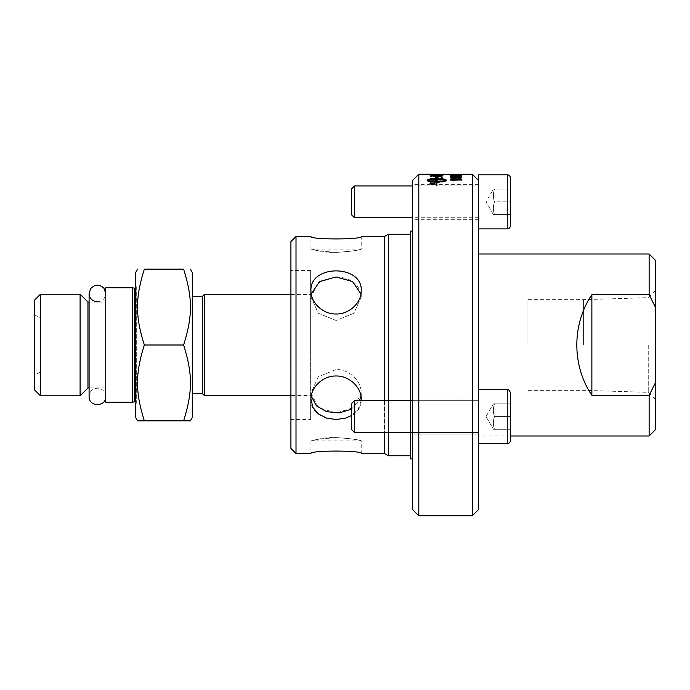 <?xml version="1.0" encoding="UTF-8"?>
<svg xmlns="http://www.w3.org/2000/svg" width="690" height="690" viewBox="0 0 690 690"><rect width="100%" height="100%" fill="white"/><g stroke="black" fill="none" stroke-linecap="round" stroke-linejoin="round"><path stroke-width="0.52" stroke-dasharray="3.45 2.59" d="M105.76 345L105.76 293.491L105.76 345M296.01 236.515L296.01 453.485M290.921 448.397L290.921 241.604M384.451 400.674L384.451 432.483M384.451 453.485L384.451 236.515M361.172 400.674L358.179 409.282L351.365 415.596M360.956 396.069L361.224 392.955L361.224 399.243L361.224 392.955C361.526 381.337 349.563 369.219 336.09 369.521L318.323 376.74L310.957 392.955L310.957 399.243C309.413 425.721 362.768 425.721 361.224 399.243C361.534 387.625 349.554 375.696 336.09 375.998C322.635 375.696 310.647 387.625 310.957 399.243L310.957 392.955L318.323 376.74L336.09 369.521C349.563 369.219 361.526 381.337 361.224 392.955L353.866 407.523L336.09 413.051L318.323 407.523L310.957 392.955L311.233 396.069M311.233 293.931L310.957 297.045L310.957 290.757C310.647 302.375 322.635 314.304 336.09 314.002C349.554 314.304 361.534 302.375 361.224 290.757C362.768 264.279 309.413 264.279 310.957 290.757L310.957 297.045L318.323 313.26L336.09 320.479L353.866 313.26L361.224 297.045L361.224 290.757L361.224 297.045L360.956 293.931M290.921 270.558L290.921 419.442L290.921 270.558L310.638 270.558L310.638 419.442L290.921 419.442M336.09 437.564L318.323 439.254L310.957 440.919L361.224 440.919C359.731 439.815 351.357 438.702 336.09 437.564C314.545 438.297 302.324 443.472 318.323 439.254C332.709 434.985 362.388 440.255 361.224 440.919L361.224 453.485M361.224 297.045L353.866 313.26L336.09 320.479L318.323 313.26L310.957 297.045L318.323 282.477L336.09 276.949C351.357 277.673 359.731 284.366 361.224 297.045M351.365 409.187L359.499 400.674M336.09 252.437L318.323 250.746L310.957 249.081L361.224 249.081C359.731 250.185 351.357 251.298 336.09 252.437C314.545 251.703 302.324 246.528 318.323 250.746C332.709 255.015 362.388 249.746 361.224 249.081L361.224 236.515M310.638 419.442L310.638 270.558M388.418 400.674L388.418 432.483M388.418 455.771L388.418 234.229M410.533 234.229L410.533 455.771L410.533 234.229M410.533 400.674L410.533 432.483M410.533 458.893L410.533 231.107M412.447 231.107L412.447 458.893L412.447 231.107M412.447 509.479L412.447 180.521M412.447 201.842L412.447 184.342L412.447 201.842M412.447 431.733L412.447 399.079L412.447 431.733M478.618 431.733L478.618 399.079L478.618 431.733M478.618 401.425L478.618 434.079L478.618 401.425M478.618 201.842L478.618 184.342L478.618 201.842M649.135 435.985L649.135 395.31L655.5 382.605L655.5 429.62M591.873 395.31L591.873 294.69C571.812 324.335 571.812 365.666 591.873 395.31L649.135 395.31M655.5 382.605L655.5 307.395L649.135 294.69L591.873 294.69M649.135 294.69L649.135 254.015M510.428 435.985L478.618 435.985L478.618 254.015L478.618 435.985M655.5 260.38L655.5 307.395M472.253 515.835L472.253 174.165M478.618 174.794L478.618 509.479M478.618 389.54L478.618 443.618L478.618 389.54L478.618 411.326L478.618 389.54L507.245 389.54L507.245 443.618L507.245 389.54C508.159 388.97 509.22 390.031 510.428 392.722L510.428 440.444L510.428 403.857L510.428 416.579L494.523 416.579C492.996 412.335 492.996 408.101 494.523 403.857L493.385 403.857L494.523 403.857C492.996 408.101 492.996 412.335 494.523 416.579C492.996 420.822 492.996 425.066 494.523 429.309C492.996 425.066 492.996 420.822 494.523 416.579L510.428 416.579L510.428 429.309L510.428 392.722L510.428 440.444M457.746 174.449L452.726 174.242A525.288 431.405 91.7 0 1 457.746 174.173L450.536 174.251L457.746 174.285M418.804 174.165L418.804 515.835M655.5 345L655.5 399.596L655.5 345M648.255 345L648.255 392.351L648.255 345M527.928 345L527.928 299.667L527.928 345M583.576 345L583.576 299.667L583.576 345M493.385 214.564L486.036 201.842L493.385 189.112L494.523 189.112L493.385 189.112M494.523 201.842C492.996 197.599 492.996 193.355 494.523 189.112C492.996 193.355 492.996 197.599 494.523 201.842C492.996 206.077 492.996 210.321 494.523 214.564C492.996 210.321 492.996 206.077 494.523 201.842L510.428 201.842L510.428 189.112L510.428 201.842L494.523 201.842M494.523 214.564C492.996 214.564 492.996 214.564 494.523 214.564C492.996 214.564 492.996 214.564 494.523 214.564L510.428 214.564L510.428 201.842L510.428 214.564L494.523 214.564M494.523 189.112L510.428 189.112L494.523 189.112M510.428 177.977L510.428 225.699M351.365 214.625L351.365 189.051M354.488 185.929L354.488 217.747M412.447 185.929L477.98 185.929L477.98 217.747L477.98 185.929L478.618 185.3M486.036 416.579L493.385 403.857L510.428 403.857L510.428 416.579L510.428 403.857L493.385 403.857L486.036 416.579L493.385 429.309L486.036 416.579M494.523 429.309C492.996 429.309 492.996 429.309 494.523 429.309C492.996 429.309 492.996 429.309 494.523 429.309L510.428 429.309L510.428 416.579L494.523 416.579C492.996 412.335 492.996 408.101 494.523 403.857C492.996 408.101 492.996 412.335 494.523 416.579C492.996 420.822 492.996 425.066 494.523 429.309L510.428 429.309L494.523 429.309C492.996 425.066 492.996 420.822 494.523 416.579L510.428 416.579L510.428 429.309L494.523 429.309C492.996 429.309 492.996 429.309 494.523 429.309C492.996 429.309 492.996 429.309 494.523 429.309M354.488 400.674L354.488 432.483L351.365 429.361L351.365 403.797L351.365 429.361L351.365 403.797L354.488 400.674L354.488 432.483L354.488 400.674L477.98 400.674L477.98 432.483L477.98 400.674L477.98 432.483L477.98 400.674L478.618 400.036L478.618 433.122L478.618 400.036L478.618 433.122L478.618 400.036L477.98 400.674L412.447 400.674M494.523 403.857L510.428 403.857L494.523 403.857M431.604 175.062L435.606 174.975L433.286 175.709L431.604 175.484M437.046 174.95L441.445 174.863L441.367 175.346L438.875 175.648L437.046 174.95L441.445 175.018L441.367 175.501L438.875 175.812L437.046 175.105M431.371 183.445L432.311 183.445L431.837 183.894L431.371 183.445L432.311 183.592L431.837 184.04L431.371 183.592M432.457 184.497L430.068 183.695L432.457 182.919L434.847 183.695L432.457 184.644L435.321 183.695L432.457 182.772L429.594 183.695L432.457 184.661L430.068 183.842L432.457 183.074L434.847 183.842L432.457 184.808L435.321 183.695M434.045 183.445L430.957 183.281L431.793 184.066L434.045 184.135L432.734 183.54L434.045 183.428L430.957 183.281M452.416 177.537L460.739 177.847L456.176 178.313L451.622 177.839L452.416 177.537L460.739 178.003L456.176 178.469L451.622 177.994L452.416 177.692M461.86 176.261L458.712 175.743L460.73 176.261L458.402 176.631L456.392 176.131L453.356 176.554L451.614 176.252L453.382 175.76L450.492 176.252L453.382 176.795L461.86 176.416L458.54 175.933M451.993 174.82L450.682 174.423L450.682 174.984L461.67 174.518L451.993 174.975L450.682 174.423M442.885 178.201L442.885 177.839A4087.853 3908.824 -44.3 0 0 430.163 178.408L430.163 178.796A4087.853 3900.122 137 0 1 442.885 178.201L442.885 177.994A4091.338 3912.317 -44.3 0 0 430.163 178.563L430.163 178.408M442.885 175.312L442.885 174.691A4087.853 3986.458 -67.5 0 0 430.163 174.924L430.25 175.562L433.191 175.933L442.885 175.467L442.885 174.855A4091.338 3990.02 -67.4 0 0 430.163 175.079L430.163 174.924M442.885 174.165L442.885 174.691A4091.338 3998.403 -105.5 0 0 430.163 174.536L430.163 174.242A4103.068 4015.464 96.9 0 1 437.978 174.199L441.695 174.268L437.167 174.458A4076.615 3982.214 -73.1 0 0 430.163 174.553L430.163 174.682A4078.495 3981.447 109.3 0 1 437.632 174.561L443.101 174.277L437.106 174.173A4115.781 4028.953 -85.7 0 0 430.163 174.199L430.163 174.242M442.885 177.459L442.885 176.036A4087.853 3952.794 -53.3 0 0 430.163 176.45L430.163 176.735A4084.058 3942.091 128.5 0 1 441.445 176.347L441.445 177.52L442.885 177.615L442.885 176.2A4091.338 3956.322 -53.3 0 0 430.163 176.614L430.163 176.45M442.885 179.262L442.885 178.865A4087.853 3883.984 -41 0 0 430.163 179.504L430.163 179.961A1057.201 933.605 -121 0 1 434.933 180.513L440.953 181.142L437.632 181.315A4127.494 3866.76 -35.6 0 0 430.163 181.763L430.163 182.255A4145.667 3876.368 145.1 0 1 442.885 181.479L442.885 180.987A1141.51 1013.179 57.1 0 0 435.537 180.15L431.871 179.797L435.131 179.659A4138.646 3926.738 140 0 1 442.885 179.262L442.885 179.02A4091.338 3887.451 -40.9 0 0 430.163 179.659L430.163 179.504M458.324 175.596L458.324 175.096L456.952 175.096L456.952 175.596L458.324 175.752L458.324 175.26L456.952 175.096M460.713 177.339L456.176 177.132C452.381 177.123 450.484 177.356 450.492 177.847C450.415 178.348 452.312 178.615 456.176 178.632C459.954 178.624 461.852 178.356 461.86 177.847L456.176 177.287C452.381 177.278 450.484 177.52 450.492 178.003L450.492 177.503M450.492 180.237L461.67 180.237L452.959 179.883L454.607 179.202L453.287 179.202L450.492 180.392L461.67 180.392L461.67 179.883M461.67 180.038L452.959 179.883M452.959 180.038L454.607 179.202M454.607 179.357L453.287 179.202M453.287 179.357L450.492 180.004M450.492 178.003C450.415 178.503 452.312 178.77 456.176 178.788C459.954 178.779 461.852 178.512 461.86 178.003L461.86 177.847M461.86 178.003L460.713 177.494M456.952 175.752L458.324 175.752M458.324 174.829L456.952 174.674M456.952 174.829L456.952 174.398M461.791 175.226L458.971 175.346M460.739 175.303L456.426 175.01M457.893 175.312L454.253 175.691L450.492 175.131M451.898 175.01L455.504 174.924M456.426 174.924L460.334 175.01M456.685 175.269L451.622 175.269M461.67 177.934L452.959 177.934M454.607 178.512L453.287 178.356M453.287 178.512L450.492 177.658M430.163 180.116A1057.865 934.338 -121.1 0 1 434.933 180.668L438.607 180.935M438.607 181.082L440.953 181.142M440.953 181.298L437.632 181.461A4131.021 3870.219 -35.5 0 0 430.163 181.91L430.163 181.763M430.163 182.41A4149.212 3879.827 145.1 0 1 442.885 181.625L442.885 181.479M442.885 181.625L442.885 180.987M442.885 181.142A1142.26 1013.981 57.1 0 0 435.537 180.306L431.871 179.797M431.871 179.952L435.131 179.814A4142.182 3930.24 140 0 1 442.885 179.417M430.163 176.899A4087.551 3945.61 128.5 0 1 441.445 176.502L441.445 176.347M441.445 176.502L441.445 177.52M441.445 177.675L442.885 177.615M430.163 174.398A4106.569 4019.052 96.9 0 1 437.978 174.354L437.978 174.199M437.978 174.354L441.695 174.268M441.695 174.432L437.167 174.622A4080.091 3985.768 -73.1 0 0 430.163 174.717L430.163 174.553M430.163 174.837A4081.98 3985 109.3 0 1 437.632 174.725L443.101 174.277M443.101 174.432L437.106 174.173M437.106 174.329A4119.291 4032.55 -85.7 0 0 430.163 174.354L430.163 174.536M441.669 181.953L441.669 181.16M441.669 182.108C444.558 181.78 446.05 181.341 446.163 180.797L446.163 179.918M436.925 178.77L436.925 177.787L437.857 177.718M435.709 177.52L436.641 177.606M427.403 180.642L427.403 180.797C427.938 181.703 431.017 182.22 436.641 182.341L436.925 186.119L436.925 182.341L437.71 182.729L440.746 181.712M437.71 181.013L437.71 181.53M436.925 181.539L436.925 179.417C441.462 179.452 444.438 179.788 445.852 180.426M436.641 181.539L436.641 179.417C432.104 179.452 429.128 179.788 427.714 180.426M435.321 183.842L432.457 182.919L429.594 183.842L432.457 184.808M430.957 183.773L431.793 184.213L432.665 183.773M432.828 184.006L434.045 184.135M434.045 184.083L432.837 183.669M432.734 183.592L434.045 183.592M442.885 175.269L442.885 176.002A4091.338 3969.794 -122.4 0 0 430.163 175.657L430.163 175.493M430.163 175.657L430.163 175.062M432.483 174.794L439.314 174.829M441.445 175.734L439.694 175.01L431.604 175.079M430.163 174.32L431.604 174.165M431.604 174.466L435.571 174.432M437.02 174.518L441.445 174.51M430.163 175.519L433.191 176.088L436.253 175.605M436.253 175.769L442.885 175.467M431.604 175.217L435.606 175.424L433.286 175.864L431.604 175.217M430.163 178.952A4091.338 3903.606 137 0 1 442.885 178.356M461.67 179.918L452.959 179.918M454.607 180.625L453.287 180.478M453.287 180.625L450.492 179.642M461.67 176.882L461.67 175.726M460.351 176.709L460.351 175.726M461.67 177.037L460.722 176.847M460.722 177.011L453.546 176.088L451.622 176.399M453.709 176.994L450.492 176.235L453.382 176.951L455.633 176.528M450.492 174.372L461.86 174.372L450.492 174.216M452.416 174.415L460.739 174.372L452.416 174.311M457.746 174.329L452.726 174.398A525.452 431.681 91.7 0 1 457.746 174.329M450.682 175.139L451.743 174.984M451.743 175.139L461.67 174.622M461.67 174.682L451.993 174.975M458.54 176.088L460.73 176.261M460.73 176.416L458.402 176.795L456.237 176.278M456.392 176.286L455.193 176.157M455.21 176.347L451.614 176.252M451.614 176.416L453.623 175.95M453.382 175.916L450.492 176.407M455.633 176.683L458.376 177.045L461.86 176.416M310.638 395.465L310.638 294.535L310.638 395.465L290.921 395.465M204.266 395.465L204.266 294.535M202.472 393.671L202.472 296.329M192.294 393.671L192.294 296.329L192.294 393.671M192.294 417.536L192.294 272.464M135.671 272.464L135.671 417.536M135.671 405.151L135.671 284.849L135.671 405.151L136.249 403.253L136.249 286.747L135.671 284.849M132.756 287.756L132.756 402.244M105.76 402.244L105.76 287.756M105.76 302.048L105.76 387.953L105.76 302.048L89.096 302.048M105.76 387.953L89.096 387.953M87.949 387.953L87.949 302.048M80.092 395.801L80.092 294.199M40.46 395.801L40.46 294.199M34.5 389.841L34.5 300.159M34.5 314.778L34.5 375.222L34.5 314.778L40.011 317.961L40.011 372.039L34.5 375.222M527.928 372.039L40.011 372.039L40.011 317.961L527.928 317.961M137.577 420.84L144.348 420.84C135.223 391.842 135.223 373.997 144.348 345C135.223 316.003 135.223 298.158 144.348 269.16L183.609 269.16C192.734 298.158 192.734 316.003 183.609 345C192.734 373.997 192.734 391.842 183.609 420.84L190.388 420.84M144.348 345L183.609 345M144.348 420.84L183.609 420.84M507.245 228.882L507.245 174.794M478.618 443.618L507.245 443.618L507.245 389.54M134.662 401.658L134.662 288.342M136.249 286.747L136.249 403.253L136.249 286.747M105.76 396.509C105.311 391.489 102.534 388.712 97.428 388.168C92.365 388.668 89.588 391.446 89.096 396.509L89.096 293.491M97.428 301.832C102.491 301.332 105.268 298.554 105.76 293.491M310.957 440.919L310.957 453.485M310.957 249.081L310.957 236.515M478.618 399.079L412.447 399.079L478.618 399.079M478.618 434.079L412.447 434.079L478.618 434.079M478.618 184.342L412.447 184.342M478.618 219.334L412.447 219.334M527.928 390.333L583.576 390.333L648.255 392.351L655.5 399.596M527.928 299.667L583.576 299.667L648.255 297.649L655.5 290.404M478.618 218.385L477.98 217.747L412.447 217.747M412.447 432.483L477.98 432.483L478.618 433.122L477.98 432.483L354.488 432.483M135.671 288.222L136.301 287.118L136.301 402.882L135.671 401.778M290.921 294.535L310.638 294.535"/><path stroke-width="1.03" d="M296.01 453.485L296.01 236.515L290.921 241.604L290.921 448.397L296.01 453.485L310.957 453.485C309.413 450.285 362.768 450.285 361.224 453.485C362.768 450.285 309.413 450.285 310.957 453.485M361.224 236.515C362.768 239.715 309.413 239.715 310.957 236.515C309.413 239.715 362.768 239.715 361.224 236.515L384.451 236.515L384.451 400.674M384.451 432.483L384.451 453.485L361.224 453.485M351.365 415.596L345.724 418.088L336.09 419.529L326.456 418.088L318.323 413.897L312.88 407.367L310.957 399.243C310.647 387.625 322.635 375.696 336.09 375.998C349.554 375.696 361.534 387.625 361.224 399.243L361.172 400.674M310.957 290.757C309.413 264.279 362.768 264.279 361.224 290.757C361.534 302.375 349.554 314.304 336.09 314.002C322.635 314.304 310.647 302.375 310.957 290.757M360.956 293.931L352.547 281.546L336.09 276.949L319.634 281.546L311.233 293.931M311.233 396.069L316.382 405.815L326.594 411.68L339.333 412.896L351.365 409.187M359.499 400.674L360.956 396.069M384.451 236.515L388.418 234.229L388.418 400.674M388.418 432.483L388.418 455.771L384.451 453.485M410.533 455.771L388.418 455.771M412.447 231.107L410.533 231.107L410.533 400.674M410.533 432.483L410.533 458.893L412.447 458.893M412.447 180.521L412.447 509.479L418.804 515.835L418.804 174.165L412.447 180.521M649.135 435.985L655.5 429.62L655.5 382.605L649.135 395.31L649.135 435.985L510.428 435.985M649.135 395.31L591.873 395.31C571.812 365.666 571.812 324.335 591.873 294.69L649.135 294.69L655.5 307.395L655.5 260.38L649.135 254.015L649.135 294.69M431.604 174.165L442.885 174.527A4087.853 3994.833 -105.5 0 0 430.163 174.372L472.253 174.165L472.253 515.835L418.804 515.835M472.253 174.165L478.618 180.521M472.253 515.835L478.618 509.479L478.618 174.794L507.245 174.794L507.245 228.882L478.618 228.882M655.5 307.395L655.5 382.605M591.873 395.31L591.873 294.69M507.245 228.882C509.177 228.692 510.238 227.631 510.428 225.699L510.428 177.977C510.238 176.045 509.177 174.984 507.245 174.794M354.488 185.929L351.365 189.051L351.365 214.625L354.488 217.747L354.488 185.929L412.447 185.929M478.618 389.54L507.245 389.54L507.245 443.618C509.177 443.437 510.238 442.376 510.428 440.444L510.428 392.722C509.22 390.031 508.159 388.97 507.245 389.54M354.488 400.674L351.365 403.797L351.365 429.361L354.488 432.483L354.488 400.674L412.447 400.674M452.416 174.26L460.739 174.216L452.416 174.311M431.604 175.329A4079.168 3962.704 59.6 0 1 441.445 175.579L440.738 174.95L435.287 174.725L431.811 174.889L431.604 175.484A4082.652 3966.241 59.6 0 1 441.445 175.734L441.445 175.579M436.641 179.262C432.104 179.297 429.128 179.633 427.714 180.28C429.128 180.953 432.104 181.315 436.641 181.384L436.641 179.262M456.685 175.113L451.622 175.113L456.685 175.113L454.296 175.364M460.713 174.294L450.492 174.216L460.713 174.294M460.351 176.554L460.351 175.726L461.67 175.726L461.67 176.882L453.546 175.924L451.622 176.243L453.709 176.838L450.492 176.235L453.58 175.734L458.212 176.209M450.492 179.417L461.67 179.762L452.959 179.762L454.607 180.478L453.287 180.478L450.492 179.417M442.885 175.269L442.885 175.846A4087.853 3966.249 -122.4 0 0 430.163 175.493L430.362 174.855L435.364 174.596L442.885 175.269M441.669 181.953L441.669 181.16L445.852 180.28C444.438 179.633 441.462 179.297 436.925 179.262L436.925 181.384L441.074 181.608L437.71 182.583L436.925 182.195L436.925 185.972L436.641 182.195C431.017 182.065 427.938 181.556 427.403 180.642L427.403 179.918C427.938 179.115 431.017 178.675 436.641 178.615L436.641 177.606L435.45 177.494L436.779 176.424L438.115 177.735L436.925 177.632L436.925 178.615C442.549 178.675 445.628 179.115 446.163 179.918L446.163 180.642C446.05 181.194 444.558 181.625 441.669 181.953M450.492 177.503L461.67 177.779L452.959 177.779L454.607 178.356L453.287 178.356L450.492 177.503M461.86 175.148L450.492 175.131L461.86 175.148M458.324 174.398L456.952 174.674L458.324 174.398M456.952 174.553L458.324 174.674M458.971 175.51L460.739 175.139M456.426 175.044L457.893 175.312M450.561 175.208L451.898 175.01M455.504 174.924L456.426 174.924M460.334 175.01L461.791 175.226M451.622 175.113L454.296 175.519M450.492 177.658L461.67 177.779M454.607 178.512L452.959 177.779M441.669 181.315L445.852 180.28M446.163 180.073C445.628 179.271 442.549 178.831 436.925 178.77L436.925 178.615M438.115 177.899L436.779 176.588L435.45 177.658M436.641 177.761L436.641 178.77C431.017 178.831 427.938 179.271 427.403 180.073L427.403 180.797M441.074 181.763L437.71 181.16M437.71 181.375L436.925 181.384M427.714 180.28L427.714 180.426C429.128 181.099 432.104 181.47 436.641 181.539L436.641 181.384M430.362 175.018L432.483 174.794M439.314 174.829L442.687 175.044M431.604 174.389L430.163 174.32M435.571 174.32L437.02 174.32M441.445 174.329L442.885 174.329M454.607 180.625L452.959 179.762M450.492 179.572L461.67 179.572M460.351 175.89L461.67 175.89M453.856 176.752L451.622 176.243M450.492 176.39L453.58 175.89L458.212 176.364M192.294 296.329L202.472 296.329L204.266 294.535L204.266 395.465L202.472 393.671L192.294 393.671M202.472 296.329L202.472 393.671M190.388 269.16L192.294 272.464L192.294 417.536L190.388 420.84L183.609 420.84C192.734 391.842 192.734 373.997 183.609 345C192.734 316.003 192.734 298.158 183.609 269.16C192.734 269.16 192.734 269.16 183.609 269.16C192.734 269.16 192.734 269.16 183.609 269.16L144.348 269.16C135.223 269.16 135.223 269.16 144.348 269.16C135.223 269.16 135.223 269.16 144.348 269.16C135.223 298.158 135.223 316.003 144.348 345L183.609 345M144.348 345C135.223 373.997 135.223 391.842 144.348 420.84L137.577 420.84L135.671 417.536L135.671 272.464L137.577 269.16M132.756 402.244L132.756 287.756L134.662 288.342L134.662 401.658L132.756 402.244L105.76 402.244L105.76 287.756L132.756 287.756M89.096 387.953L87.949 387.953L87.949 302.048L89.096 302.048M87.949 302.048L80.092 294.199L80.092 395.801L87.949 387.953M80.092 395.801L40.46 395.801L34.5 389.841L34.5 300.159L40.46 294.199L40.46 395.801M144.348 420.84L183.609 420.84M290.921 395.465L204.266 395.465M97.428 301.832C92.365 301.332 89.588 298.554 89.096 293.491L89.096 396.509C88.579 407.255 106.277 407.264 105.76 396.509M105.76 293.491L103.948 288.299C99.446 284.064 95.03 284.159 90.701 288.575L89.096 293.491M296.01 236.515L310.957 236.515M388.418 234.229L410.533 234.229M478.618 254.015L649.135 254.015M412.447 217.747L354.488 217.747M510.428 440.444C510.238 442.376 509.177 443.437 507.245 443.618L478.618 443.618M412.447 432.483L354.488 432.483M418.804 174.165L430.163 174.165M40.46 294.199L80.092 294.199M134.662 288.342L135.671 288.222M134.662 401.658L135.671 401.778M204.266 294.535L290.921 294.535"/></g></svg>
